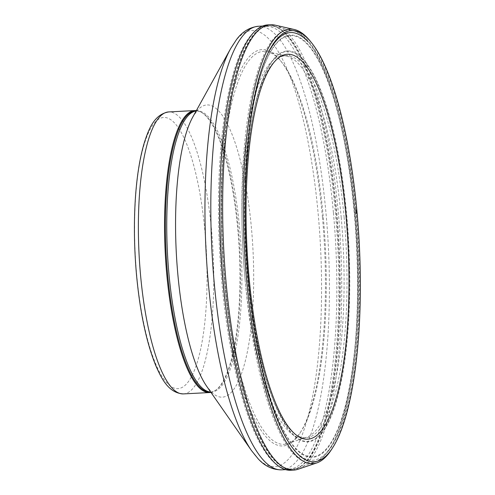 <?xml version="1.0" encoding="UTF-8"?>
<svg xmlns="http://www.w3.org/2000/svg" width="495" height="495" viewBox="0 0 495 495"><rect width="100%" height="100%" fill="white"/><g stroke="black" fill="none" stroke-linecap="round" stroke-linejoin="round"><path stroke-width="0.37" stroke-dasharray="2.48 1.86" d="M210.239 392.083A140.747 36.902 87 0 0 215.931 390.041A140.747 36.902 87 0 0 239.821 249.616A140.747 36.902 87 0 0 201.564 112.408A140.747 36.902 87 0 0 195.692 110.967M210.932 392.38A141.18 37.014 87 0 0 215.245 390.506A141.18 37.014 87 0 0 239.209 249.647A141.18 37.014 87 0 0 200.834 112.012A141.18 37.014 87 0 0 196.348 110.595M344.105 217.218A191.355 50.174 -93 0 1 305.792 437.815A191.355 50.174 -93 0 1 294.457 433.657A191.355 50.174 -93 0 1 245.792 249.307A191.355 50.174 -93 0 1 275.164 60.922A191.355 50.174 -93 0 1 286.005 55.613A191.355 50.174 -93 0 1 344.075 216.853A191.355 50.174 -93 0 1 344.105 217.218M341.197 217.373A191.355 50.174 -93 0 1 306.535 437.258A191.355 50.174 -93 0 1 302.884 437.964A191.355 50.174 -93 0 1 242.884 249.455A191.355 50.174 -93 0 1 283.103 55.762A191.355 50.174 -93 0 1 286.803 56.09A191.355 50.174 -93 0 1 340.975 214.954A191.355 50.174 -93 0 1 341.197 217.373M323.328 217.534A196.775 51.591 -93 0 1 300.812 431.795A196.775 51.591 -93 0 1 287.706 443.638A196.775 51.591 -93 0 1 222.23 250.526A196.775 51.591 -93 0 1 267.424 51.69A196.775 51.591 -93 0 1 281.68 62.116A196.775 51.591 -93 0 1 323.315 217.367A196.775 51.591 -93 0 1 323.328 217.534M322.455 217.336A198.464 52.037 -93 0 1 299.741 433.441A198.464 52.037 -93 0 1 220.485 250.619A198.464 52.037 -93 0 1 280.442 60.588A198.464 52.037 -93 0 1 322.455 217.336M333.426 212.838A221.612 58.107 -93 0 1 333.488 213.5A221.612 58.107 -93 0 1 276.018 464.174A221.612 58.107 -93 0 1 219.625 250.662A221.612 58.107 -93 0 1 253.669 32.466A221.612 58.107 -93 0 1 333.426 212.838M267.77 24.899A222.973 58.46 -93 0 1 335.369 212.343A222.973 58.46 -93 0 1 335.449 213.209A222.973 58.46 -93 0 1 290.825 470.25M274.997 25.134A222.973 58.46 -93 0 1 338.246 211.829A222.973 58.46 -93 0 1 338.357 213.054A222.973 58.46 -93 0 1 297.984 469.266M310.136 41.017A217.565 57.043 -93 0 1 355.893 209.255A217.565 57.043 -93 0 1 356.227 212.893A217.565 57.043 -93 0 1 331.297 449.844M248.243 276.798A195.735 51.319 87 0 0 337.138 398.815A195.735 51.319 87 0 0 307.284 64.27A195.735 51.319 87 0 0 248.243 276.798M248.342 278.926A210.87 55.285 87 0 0 344.112 410.38A210.87 55.285 87 0 0 311.949 49.97A210.87 55.285 87 0 0 248.342 278.926M248.273 279.007A211.427 55.434 87 0 0 344.297 410.807A211.427 55.434 87 0 0 312.048 49.444A211.427 55.434 87 0 0 248.273 279.007M269.954 49.797A214.137 56.145 87 0 0 247.593 279.428A214.137 56.145 87 0 0 312.178 460.288A214.137 56.145 87 0 0 358.652 276.99A214.137 56.145 87 0 0 307.89 41.642M245.118 279.91A216.662 56.807 87 0 0 315.098 462.064L315.098 462.064A216.662 56.807 87 0 0 356.431 243.577A216.662 56.807 87 0 0 292.762 30.529L292.762 30.529A216.662 56.807 87 0 0 245.118 279.91M225.008 281.704A222.008 58.206 87 0 0 296.734 468.357A222.008 58.206 87 0 0 339.069 244.474A222.008 58.206 87 0 0 273.846 26.173A222.008 58.206 87 0 0 225.008 281.704M224.433 281.748A222.088 58.231 87 0 0 291.864 469.31A222.088 58.231 87 0 0 338.537 244.505A222.088 58.231 87 0 0 268.903 25.728A222.088 58.231 87 0 0 224.433 281.748M281.599 469.842A222.088 58.231 87 0 0 328.272 245.037A222.088 58.231 87 0 0 258.644 26.254M251.479 450.555A218.382 57.259 87 0 0 320.444 245.446A218.382 57.259 87 0 0 230.67 48.547M210.678 392.015A140.747 36.902 87 0 0 211.613 392.009L212.25 392.071C212.392 392.869 210.554 390.957 206.731 386.348A146.303 38.356 87 0 0 252.933 248.936A146.303 38.356 87 0 0 192.79 117.03C196.119 112.049 197.753 109.964 197.691 110.769L197.06 110.892A140.747 36.902 87 0 0 196.131 110.985M210.709 392.059L211.613 392.009A140.747 36.902 87 0 0 241.189 249.548A140.747 36.902 87 0 0 197.06 110.892L196.156 110.942M183.373 393.909A141.18 37.014 87 0 0 213.042 251.002A141.18 37.014 87 0 0 168.776 111.926M136.639 274.112A135.754 35.591 87 0 0 198.297 358.733A135.754 35.591 87 0 0 177.587 126.714A135.754 35.591 87 0 0 136.639 274.112M248.311 276.711A195.172 51.171 87 0 0 336.953 398.382A195.172 51.171 87 0 0 307.185 64.796A195.172 51.171 87 0 0 248.311 276.711M285.547 469.637L291.864 469.31L296.734 468.357L315.098 462.064C339.372 450.728 349.835 407.113 356.276 345.287C359.519 307.624 359.624 267.746 356.586 225.658C349.093 123.15 322.721 36.37 292.762 30.529L273.846 26.173L268.903 25.728L262.591 26.049M201.564 112.408L200.834 112.012M215.931 390.041L215.245 390.506M294.457 433.657L296.066 434.907M275.164 60.922L276.637 59.511M302.884 437.964L305.792 437.815M283.103 55.762L286.005 55.613M287.706 443.638L306.535 437.258M267.424 51.69L286.803 56.09M299.741 433.441L300.812 431.795M280.442 60.588L281.68 62.116"/><path stroke-width="0.74" d="M196.156 110.942L195.692 110.967A140.747 36.902 87 0 0 167.508 273.215A140.747 36.902 87 0 0 210.239 392.083L210.709 392.059M196.348 110.595A141.18 37.014 87 0 0 194.943 110.571A141.18 37.014 87 0 0 166.673 273.32A141.18 37.014 87 0 0 209.54 392.554A141.18 37.014 87 0 0 210.932 392.38M346.067 216.928A192.722 50.527 -93 0 1 296.066 434.907A192.722 50.527 -93 0 1 247.048 249.245A192.722 50.527 -93 0 1 276.637 59.511A192.722 50.527 -93 0 1 346.048 216.742A192.722 50.527 -93 0 1 346.067 216.928M356.301 213.227A212.838 55.805 -93 0 1 356.332 213.555L355.985 209.756A212.838 55.805 -93 0 1 356.301 213.227M332.368 448.198L331.297 449.844A217.565 57.043 -93 0 1 316.812 462.899L297.984 469.266A222.973 58.46 -93 0 1 293.727 470.095L290.825 470.25A222.973 58.46 -93 0 1 277.621 465.424A222.973 58.46 -93 0 1 220.888 250.594A222.973 58.46 -93 0 1 255.135 31.061A222.973 58.46 -93 0 1 267.77 24.899L270.678 24.75A222.973 58.46 -93 0 1 274.997 25.134L294.377 29.527A217.565 57.043 -93 0 1 310.136 41.017L311.374 42.539A215.876 56.603 -93 0 1 356.753 209.286A215.876 56.603 -93 0 1 357.105 213.085A215.876 56.603 -93 0 1 332.368 448.198A215.876 56.603 -93 0 1 246.188 249.288A215.876 56.603 -93 0 1 311.374 42.539M293.727 470.095A222.973 58.46 -93 0 1 223.796 250.445A222.973 58.46 -93 0 1 270.678 24.75M316.812 462.899A217.565 57.043 -93 0 1 244.443 249.375A217.565 57.043 -93 0 1 294.377 29.527M307.89 41.642A214.137 56.145 87 0 0 269.954 49.797M262.591 26.049L258.644 26.254A222.088 58.231 87 0 0 214.168 282.28A222.088 58.231 87 0 0 281.599 469.842L285.547 469.637M258.644 26.254C249.715 27.176 242.303 31.661 236.412 39.705L230.67 48.547A218.382 57.259 87 0 0 208.24 282.063A218.382 57.259 87 0 0 251.479 450.555L258.105 458.754C264.794 466.148 272.627 469.848 281.599 469.842M230.67 48.547L192.79 117.03A146.303 38.356 87 0 0 177.761 273.469A146.303 38.356 87 0 0 206.731 386.348L251.479 450.555M196.131 110.985A140.747 36.902 87 0 0 168.875 273.147A140.747 36.902 87 0 0 210.678 392.015M194.943 110.571L168.776 111.926A141.18 37.014 87 0 0 140.506 274.675A141.18 37.014 87 0 0 183.373 393.909L209.54 392.554M183.373 393.909C168.498 393.086 161.45 378.39 155.975 366.059C146.495 342.955 139.992 312.376 136.465 274.323C134.164 248.094 133.805 222.781 135.376 198.365C136.88 176.034 139.887 157.391 144.398 142.449C148.574 129.622 154.063 114.277 168.776 111.926M276.018 464.174L277.621 465.424M253.669 32.466L255.135 31.061"/></g></svg>

